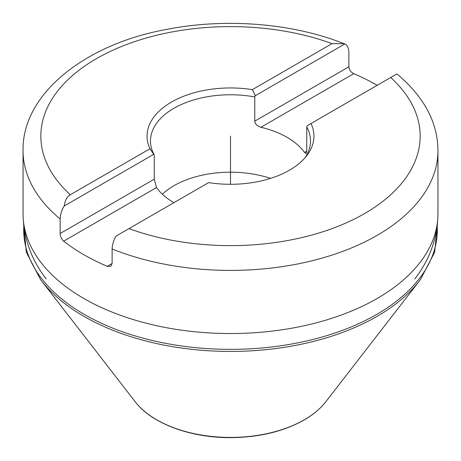 <?xml version="1.0" encoding="UTF-8"?>
<svg xmlns="http://www.w3.org/2000/svg" width="461" height="461" viewBox="0 0 461 461"><rect width="100%" height="100%" fill="white"/><g stroke="black" fill="none" stroke-linecap="round" stroke-linejoin="round"><path stroke-width="0.69" d="M390.703 77.506L311.025 123.502A83.441 48.175 180 0 1 306.669 155.789A83.441 48.175 180 0 1 208.643 182.614L128.971 228.616A189.667 109.505 0 0 0 364.616 213.552A189.667 109.505 0 0 0 390.703 77.506L396.765 74.008L398.039 74.826C424.5 97.594 437.806 122.862 437.95 150.643A207.45 119.768 180 0 1 377.19 235.329A207.45 119.768 180 0 1 112.115 248.992C112.369 244.174 113.734 239.841 116.207 235.986L128.971 228.616M252.357 89.63A83.441 48.175 180 0 0 171.498 102.06A83.441 48.175 180 0 0 149.975 148.742L70.297 194.738C67.07 196.576 65.047 200.328 64.235 205.981C61.762 209.836 60.403 214.169 60.143 218.992A207.45 119.768 180 0 1 23.05 150.643C21.851 94.701 84.202 44.463 165.851 29.55C224.749 17.76 292.216 23.015 344.027 43.686L332.029 43.628L252.357 89.63L255.319 95.658L344.793 44.002L344.027 43.686M311.025 123.502L307.291 125.663L306.744 126.948A80.018 46.198 180 0 1 310.518 140.962A80.018 46.198 180 0 1 305.009 157.806M306.744 126.948L306.744 151.145L306.133 153.501L304.508 152.435A80.018 46.198 180 0 0 287.082 137.332A80.018 46.198 180 0 0 260.92 127.271C257.152 126.072 255.1 124.026 254.777 121.139L254.777 96.943L255.319 95.658M110.732 266.314L112.115 263.513L112.115 248.992M110.675 266.354L107.234 266.331A207.45 119.768 0 0 1 63.647 241.166C61.497 239.161 60.328 236.608 60.143 233.508L60.143 218.992M377.19 85.308A207.45 119.768 0 0 0 353.766 73.668L260.92 127.271M173.918 202.661A80.018 46.198 180 0 1 156.492 187.564L63.647 241.166M344.793 44.002C347.266 45.005 348.631 47.765 348.885 52.289L348.885 66.805C349.179 69.842 350.809 72.129 353.766 73.668M149.975 148.742L153.709 154.326L64.235 205.981M153.709 154.326L154.256 154.977L154.256 179.173L156.492 187.564M154.256 154.977A80.018 46.198 180 0 1 150.482 140.962A80.018 46.198 180 0 1 254.777 96.943M162.335 194.196A80.018 46.198 180 0 1 270.521 178.39M230.5 136.122L230.5 184.296M332.029 43.628A189.667 109.505 0 0 0 96.384 58.691A189.667 109.505 0 0 0 70.297 194.738M112.115 263.513L107.234 266.331M306.744 151.145L304.508 152.435M348.885 66.805L254.777 121.139M154.256 179.173L60.143 233.508M437.95 150.643L437.95 213.777A207.45 119.768 180 0 1 377.19 298.469A207.45 119.768 180 0 1 151.11 324.429A207.45 119.768 180 0 1 23.05 213.777L23.05 150.643M419.602 280.657A207.15 119.595 0 0 1 376.977 316.402A207.15 119.595 180 0 1 41.398 280.657L135.211 401.767A104.388 60.264 180 0 0 304.312 419.781A104.388 60.264 0 0 0 325.789 401.767L419.602 280.657A207.15 119.595 0 0 0 420.415 279.596L434.637 252.334L437.454 223.671M437.189 226.005A206.805 119.399 0 0 1 376.735 314.39A206.805 119.399 180 0 1 148.2 339.498A206.805 119.399 180 0 1 23.811 226.005M41.398 280.657A207.15 119.595 180 0 1 40.585 279.596L26.363 252.334L23.546 223.671M437.95 213.777C437.552 237.801 429.836 259.52 414.802 278.945M23.05 213.777C23.448 237.801 31.164 259.52 46.198 278.945M135.079 401.594C151.358 423.382 190.249 437.864 230.465 437.645C258.955 437.42 283.486 431.548 304.053 420.023C313.238 414.716 320.528 408.573 325.921 401.594"/></g></svg>

